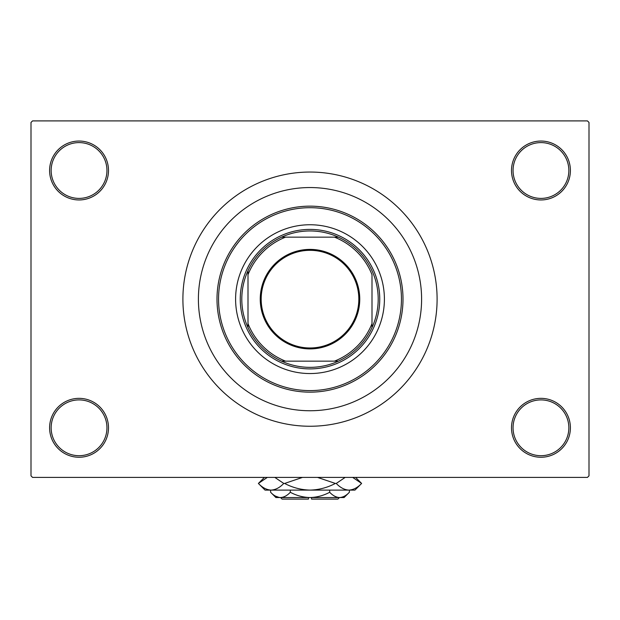 <?xml version="1.0" encoding="UTF-8"?>
<svg xmlns="http://www.w3.org/2000/svg" width="620" height="620" viewBox="0 0 620 620"><rect width="100%" height="100%" fill="white"/><g stroke="black" fill="none" stroke-linecap="round" stroke-linejoin="round"><path stroke-width="0.93" d="M511.5 427.8A29.45 29.45 0 0 1 540.95 398.35A29.45 29.45 0 0 1 570.4 427.8A29.45 29.45 0 0 1 540.95 457.25A29.45 29.45 0 0 1 511.5 427.8M568.85 427.8A27.9 27.9 0 0 0 540.95 399.9A27.9 27.9 0 0 0 513.05 427.8A27.9 27.9 0 0 0 540.95 455.7A27.9 27.9 0 0 0 568.85 427.8M49.6 427.8A29.45 29.45 0 0 1 79.05 398.35A29.45 29.45 0 0 1 108.5 427.8A29.45 29.45 0 0 1 79.05 457.25A29.45 29.45 0 0 1 49.6 427.8M106.95 427.8A27.9 27.9 0 0 0 79.05 399.9A27.9 27.9 0 0 0 51.15 427.8A27.9 27.9 0 0 0 79.05 455.7A27.9 27.9 0 0 0 106.95 427.8M49.6 170.5A29.45 29.45 0 0 1 79.05 141.05A29.45 29.45 0 0 1 108.5 170.5A29.45 29.45 0 0 1 79.05 199.95A29.45 29.45 0 0 1 49.6 170.5M106.95 170.5A27.9 27.9 0 0 0 79.05 142.6A27.9 27.9 0 0 0 51.15 170.5A27.9 27.9 0 0 0 79.05 198.4A27.9 27.9 0 0 0 106.95 170.5M511.5 170.5A29.45 29.45 0 0 1 540.95 141.05A29.45 29.45 0 0 1 570.4 170.5A29.45 29.45 0 0 1 540.95 199.95A29.45 29.45 0 0 1 511.5 170.5M568.85 170.5A27.9 27.9 0 0 0 540.95 142.6A27.9 27.9 0 0 0 513.05 170.5A27.9 27.9 0 0 0 540.95 198.4A27.9 27.9 0 0 0 568.85 170.5M182.9 299.15A127.1 127.1 0 0 0 310 426.25A127.1 127.1 0 0 0 437.1 299.15A127.1 127.1 0 0 0 310 172.05A127.1 127.1 0 0 0 182.9 299.15M421.6 299.15A111.6 111.6 0 0 0 310 187.55A111.6 111.6 0 0 0 198.4 299.15A111.6 111.6 0 0 0 310 410.75A111.6 111.6 0 0 0 421.6 299.15A111.6 111.6 0 0 0 310 187.55A111.6 111.6 0 0 0 198.4 299.15A111.6 111.6 0 0 0 310 410.75A111.6 111.6 0 0 0 421.6 299.15M587.45 477.4L32.55 477.4L31 475.85L31 122.45L32.55 120.9L587.45 120.9L589 122.45L589 475.85L587.45 477.4M310 249.395A49.755 49.755 0 0 1 359.755 299.15A49.755 49.755 0 0 1 310 348.905A49.755 49.755 0 0 1 260.245 299.15A49.755 49.755 0 0 1 310 249.395M310 347.975A48.825 48.825 0 0 0 358.825 299.15A48.825 48.825 0 0 0 310 250.325A48.825 48.825 0 0 0 261.175 299.15A48.825 48.825 0 0 0 310 347.975M310 230.95A68.2 68.2 0 0 0 281.589 237.15L285.541 237.15L281.589 237.15A68.2 68.2 0 0 0 248 327.562L248 323.609L248 327.562A68.2 68.2 0 0 0 338.412 361.15L334.459 361.15L338.412 361.15A68.2 68.2 0 0 0 372 327.562L372 274.691A66.65 66.65 0 0 0 334.459 237.15L285.541 237.15A66.65 66.65 0 0 0 248 274.691L248 323.609A66.65 66.65 0 0 0 285.541 361.15L334.459 361.15A66.65 66.65 0 0 0 372 323.609L372 327.562A68.2 68.2 0 0 0 338.412 237.15L334.459 237.15L338.412 237.15A68.2 68.2 0 0 0 310 230.95M310 368.9A69.75 69.75 0 0 1 240.25 299.15A69.75 69.75 0 0 1 310 229.4A69.75 69.75 0 0 1 379.75 299.15A69.75 69.75 0 0 1 310 368.9M281.589 361.15L285.541 361.15L281.589 361.15M248 270.738L248 274.691L248 270.738M384.4 299.15A74.4 74.4 0 0 0 310 224.75A74.4 74.4 0 0 0 235.6 299.15A74.4 74.4 0 0 0 310 373.55A74.4 74.4 0 0 0 384.4 299.15M218.55 299.15A91.45 91.45 0 0 0 310 390.6A91.45 91.45 0 0 0 401.45 299.15A91.45 91.45 0 0 0 310 207.7A91.45 91.45 0 0 0 218.55 299.15M403 299.15A93 93 0 0 1 310 392.15A93 93 0 0 1 217 299.15A93 93 0 0 1 310 206.15A93 93 0 0 1 403 299.15M339.45 497.55L337.9 499.1L311.55 499.1L311.55 497.55M270.622 492.272L275.9 497.55L344.1 497.55L349.378 492.272C346.309 495.574 343.031 497.333 339.535 497.55C336.071 497.349 332.793 495.589 329.685 492.272C323.508 495.582 316.944 497.341 310 497.55C303.033 497.341 296.476 495.582 290.315 492.272C287.246 495.574 283.968 497.333 280.465 497.55C277.008 497.349 273.73 495.589 270.622 492.272L270.622 490.11M290.315 492.272L290.315 490.11M275.427 496.093L279.108 497.442L275.427 496.093M349.378 492.272L349.378 490.11M329.685 492.272L329.685 490.11M352.672 477.4L361.615 483.445L354.95 490.11L265.05 490.11L258.385 483.445L267.329 477.4M274.815 477.4L283.758 483.445C279.806 487.622 275.575 489.839 271.072 490.11C266.623 489.862 262.399 487.646 258.385 483.445L264.43 477.4M355.57 477.4L361.615 483.445C357.655 487.622 353.431 489.839 348.928 490.11L350.695 489.971L348.928 490.11C344.48 489.862 340.256 487.646 336.242 483.445L345.185 477.4M317.494 477.4L335.366 483.445C327.391 487.638 318.928 489.854 310 490.11C301.049 489.854 292.586 487.63 284.634 483.445L302.513 477.4M336.242 483.445L335.366 483.445M284.634 483.445L283.758 483.445M308.45 497.55L308.45 499.1L282.1 499.1L280.55 497.55"/></g></svg>
